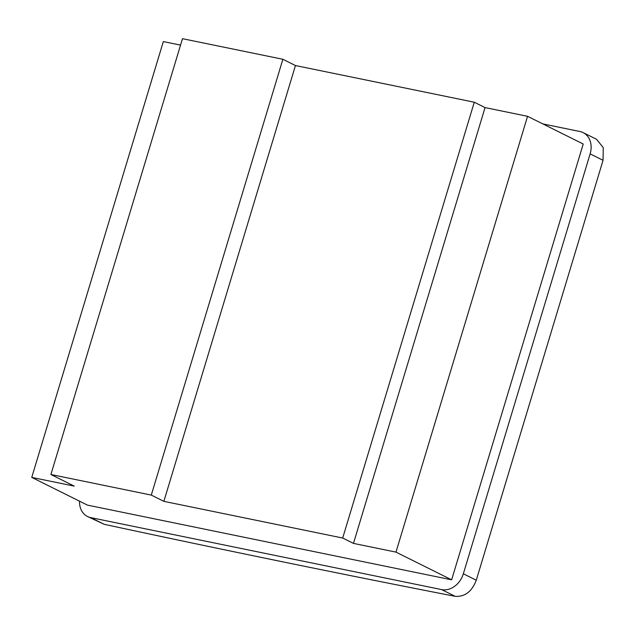 <?xml version="1.0" encoding="UTF-8"?>
<svg xmlns="http://www.w3.org/2000/svg" width="635" height="635" viewBox="0 0 635 635"><rect width="100%" height="100%" fill="white"/><g stroke="black" fill="none" stroke-linecap="round" stroke-linejoin="round"><path stroke-width="0.95" d="M151.297 495.094L163.87 501.348L342.694 538.035L353.465 543.393L395.97 552.117L451.644 579.826L583.224 144.01L527.55 116.3L485.045 107.585L474.274 102.219L295.45 65.54L282.877 59.277L182.483 38.687L50.903 474.496L151.297 495.094L282.877 59.277M451.644 579.826L87.424 505.111L31.75 477.401L163.33 41.585L180.546 45.117M395.97 552.117L527.55 116.3M353.465 543.393L485.045 107.585M342.694 538.035L474.274 102.219M163.87 501.348L295.45 65.54M31.75 477.401L74.255 486.116L50.903 474.496M87.519 516.509L104.203 524.319A4331.795 539.496 -163.2 0 0 282.694 561.824L282.765 561.84A4331.795 539.496 -163.2 0 0 455.136 596.313C464.82 597.003 471.868 591.637 476.274 580.215L603.052 160.306L603.25 147.606L596.519 139.271L583.128 132.612A20.098 16.089 116.5 0 1 590.129 153.876L463.352 573.778A20.098 16.089 116.5 0 1 441.642 589.597L90.71 517.604A20.098 16.089 116.5 0 1 87.519 516.509A20.098 16.089 116.5 0 1 79.526 501.182M542.814 123.896L579.938 131.516A20.098 16.089 116.5 0 1 583.128 132.612M590.129 153.876L603.052 160.306M90.71 517.604L104.203 524.319M441.642 589.597L455.136 596.313M463.352 573.778L476.274 580.215"/></g></svg>

